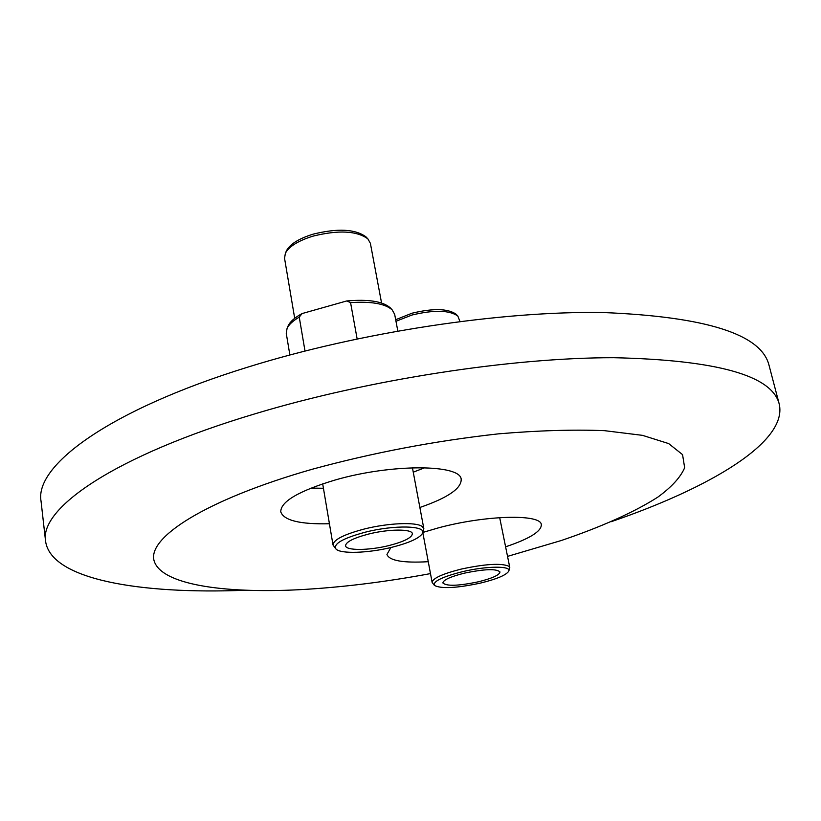 <?xml version="1.0" encoding="UTF-8"?>
<svg xmlns="http://www.w3.org/2000/svg" width="821" height="821" viewBox="0 0 821 821"><rect width="100%" height="100%" fill="white"/><g stroke="black" fill="none" stroke-linecap="round" stroke-linejoin="round"><path stroke-width="1.23" d="M329.426 523.747C300.014 524.434 283.789 520.463 280.761 511.832C280.679 501.549 298.793 490.948 335.112 480.018C391.453 463.598 461.166 464.173 461.186 479.454C461.351 488.567 447.578 497.906 419.87 507.481M428.254 561.697C403.173 563.124 389.411 560.722 386.948 554.473L390.878 547.525M422.815 532.449L437.726 528.057C485.334 515.034 541.255 513.741 541.337 524.711C541.388 531.444 529.473 538.802 505.603 546.807M430.481 573.602C384.444 582.161 340.356 587.549 298.208 589.765C222.152 593.552 161.429 584.347 154.163 561.01C146.836 537.888 205.373 499.784 312.165 469.273C373.052 452.669 435.13 440.867 498.398 433.857C538.083 430.502 573.417 429.434 604.4 430.656L642.515 435.356L668.674 443.586L682.559 454.629L684.652 467.713C680.64 477.186 671.701 486.986 657.847 497.116C634.171 512.283 600.756 527.113 561.225 540.536L507.542 556.381M244.781 590.268C140.329 594.435 50.902 579.708 45.576 541.213C39.295 508.62 114.016 455.85 255.7 413.599C368.968 379.507 511.36 357.607 613.687 357.699C716.836 360.019 771.997 375.433 779.191 403.922C788.16 441.739 710.103 487.807 611.224 521.694M45.576 541.213L41.05 501.231C34.492 465.887 108.198 410.182 248.332 366.966C360.357 332.084 501.426 310.8 603.199 312.534C705.865 316.68 761.118 334.178 768.959 365.006L779.191 403.922M397.816 330.986L394.655 314.279L392.171 309.876C385.162 303.678 371.297 301.256 350.567 302.631L357.135 338.888M305.002 350.998L299.244 317.122L302.107 313.56C294.811 317.532 290.182 321.575 288.222 325.691L287.925 326.378M299.244 317.122C292.923 320.847 288.869 324.603 287.073 328.39L286.262 333.377L289.864 354.959M381.57 303.011L370.374 243.293L367.88 238.87C356.735 230.763 338.416 229.87 312.934 236.161C298.218 240.738 289.023 246.454 285.369 253.289L284.548 258.307L294.698 318.302M424.816 467.703L413.25 472.178M366.402 237.31L365.94 236.828C355.185 228.997 337.544 228.125 313.037 234.18C298.875 238.593 290.029 244.104 286.498 250.713L286.231 251.318M335.666 548.654L333.018 545C333.367 539.787 343.825 534.45 364.391 528.991C388.076 522.987 415.96 521.848 422.097 526.415L423.831 528.632L422.62 532.973M365.417 532.152C394.634 524.681 427.033 525.614 422.487 533.332C419.521 538.196 409.33 542.845 391.925 547.268C368.28 553.18 340.263 554.144 335.912 548.941C333.131 543.83 342.973 538.237 365.417 532.152M388.928 545.565C369.101 550.552 345.867 550.778 345.559 545.77C345.846 541.942 353.553 538.032 368.701 534.03C388.969 528.878 412.234 528.816 412.368 533.722C411.957 537.673 404.137 541.624 388.928 545.565M390.683 308.286L390.17 307.731C382.802 301.348 368.321 299.08 346.739 300.948L350.567 302.631M302.107 313.56L346.739 300.948M323.433 488.269L310.995 488.095M459.955 321.463L457.81 316.013C449.282 310.092 434.022 309.753 412.039 315.007L395.979 321.268M456.373 314.505L456.076 314.197C447.845 308.48 433.149 308.152 411.998 313.212L395.681 319.718M434.33 585.281L432.133 582.417C432.626 578.343 442.283 573.91 461.104 569.117C485.18 563.955 501.087 562.98 508.815 566.203L509.79 567.496L508.825 570.964M461.946 571.806C486.186 565.885 511.883 565.679 508.743 571.18C506.208 575.111 496.808 579.072 480.521 583.074C456.63 588.154 441.277 588.955 434.473 585.455C432.677 581.545 441.831 576.999 461.946 571.806M478.407 581.791C458.313 585.978 446.47 586.358 442.868 582.951C443.258 579.954 450.38 576.701 464.234 573.191C484.616 568.963 496.541 568.553 499.999 571.97C499.486 575.049 492.292 578.333 478.407 581.791M288.222 325.691L287.073 328.39M365.94 236.828L367.88 238.87M333.018 545L322.684 483.826M390.17 307.731L392.171 309.876M286.498 250.713L285.369 253.289M423.831 528.632L412.429 467.754M456.076 314.197L457.81 316.013M432.133 582.417L422.794 532.501M509.79 567.496L499.681 517.62"/></g></svg>
